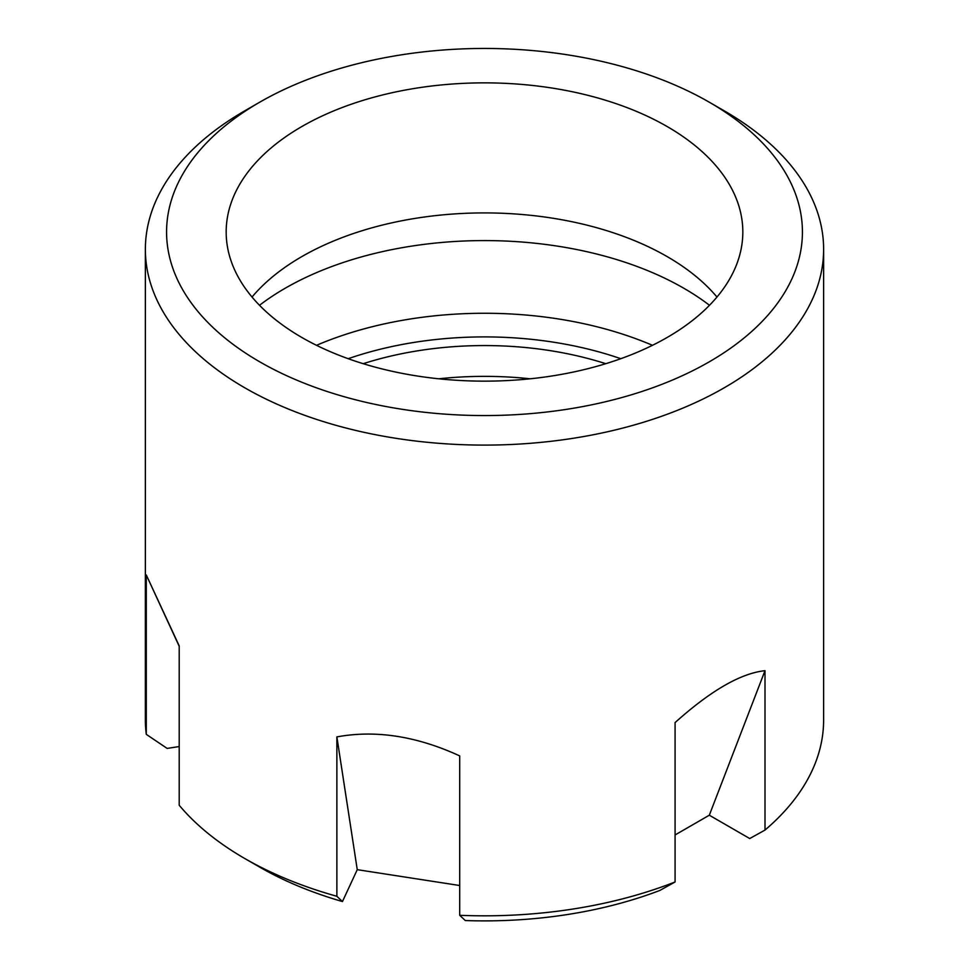 <?xml version="1.0" encoding="UTF-8"?>
<svg xmlns="http://www.w3.org/2000/svg" width="969" height="969" viewBox="0 0 969 969"><rect width="100%" height="100%" fill="white"/><g stroke="black" fill="none" stroke-linecap="round" stroke-linejoin="round"><path stroke-width="1.45" d="M709.49 305.283A281.894 162.756 0 0 0 259.51 305.283M438.836 378.794A249.917 144.296 180 0 1 530.164 378.794M363.23 363.69A249.917 144.296 180 0 1 605.77 363.69M724.303 110.866L709.308 102.217A317.929 183.553 180 0 1 709.308 361.8A317.929 183.553 180 0 1 259.692 361.8A317.929 183.553 180 0 1 259.692 102.217A317.929 183.553 180 0 1 709.308 102.217L724.291 110.866A339.126 195.786 180 0 1 724.303 110.866A339.126 195.786 180 0 1 823.626 249.312A339.126 195.786 180 0 1 560.227 440.156A339.126 195.786 180 0 1 179.204 334.547A339.126 195.786 180 0 1 145.374 249.312L145.374 720.028A339.126 195.786 0 0 0 146.283 734.345L146.283 574.956L179.204 646.299M146.283 734.345A23970.589 18905.105 155.1 0 0 167.153 748.419L179.204 746.554M244.697 858.473A339.126 195.786 0 0 0 336.873 896.289A23970.589 5065.605 98.8 0 0 342.457 901.545A317.929 183.553 0 0 1 259.692 867.122L244.697 858.473A339.126 195.786 0 0 1 179.204 805.263L179.204 645.875L146.283 574.956M336.873 896.289L336.873 736.9C375.742 729.778 416.694 736.113 459.706 755.905L459.706 915.293A339.126 195.786 0 0 0 675.078 881.972L675.078 722.583C710.701 690.631 740.667 673.322 765.001 670.669L709.308 815.208L749.727 838.548A23970.589 13839.488 60 0 0 765.001 830.058L765.001 670.669M675.078 881.972A23970.589 13839.488 60 0 1 659.804 890.463A317.929 183.553 0 0 1 465.302 920.55A23970.589 5065.605 98.8 0 1 459.706 915.293M145.374 249.312A339.126 195.786 180 0 1 244.697 110.866L259.692 102.217M765.001 830.058A339.126 195.786 0 0 0 823.626 720.028L823.626 249.312M301.831 337.466A258.323 149.141 180 0 1 226.177 232.003A258.323 149.141 180 0 1 484.5 82.862A258.323 149.141 180 0 1 742.823 232.003A258.323 149.141 180 0 1 583.362 369.795A258.323 149.141 180 0 1 301.831 337.466M716.975 297.035A258.323 149.141 0 0 0 484.5 212.914A258.323 149.141 0 0 0 252.025 297.035M336.873 736.9L357.258 869.665L459.706 885.521M357.258 869.665L342.457 901.545M675.078 834.963L709.308 815.208M652.476 345.315A281.894 162.756 0 0 0 316.524 345.315M620.802 358.7A264.937 152.957 0 0 0 348.198 358.7"/></g></svg>
